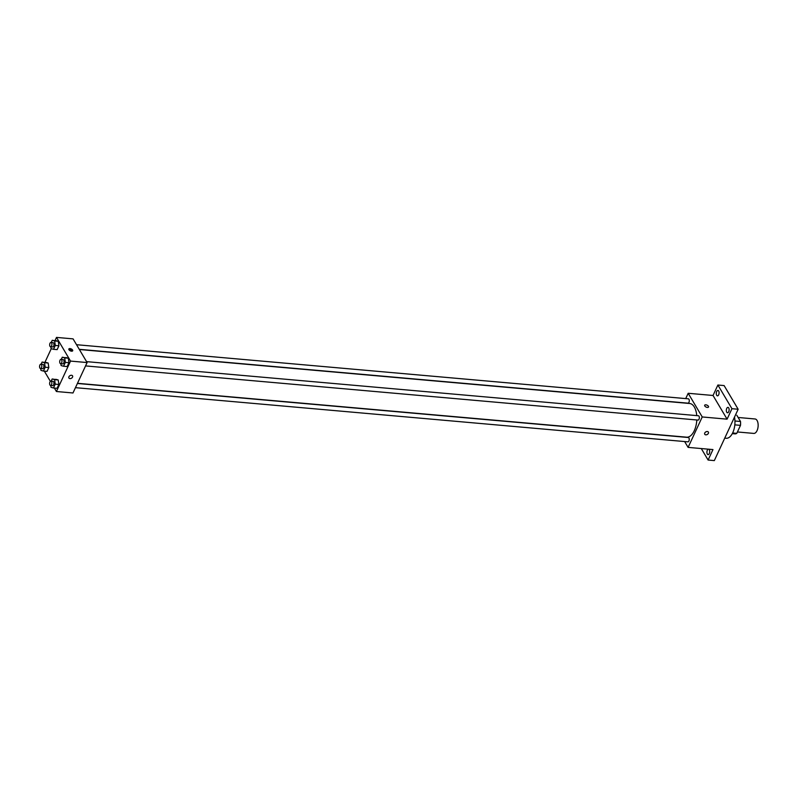 <?xml version="1.0" encoding="UTF-8"?>
<svg xmlns="http://www.w3.org/2000/svg" width="798" height="798" viewBox="0 0 798 798"><rect width="100%" height="100%" fill="white"/><g stroke="black" fill="none" stroke-linecap="round" stroke-linejoin="round"><path stroke-width="1.2" d="M737.422 431.967L753.781 433.414A7.252 3.691 -84.9 0 0 758.1 426.521A7.252 3.691 -84.9 0 0 755.058 418.98L738.12 417.474M736.803 415.249L740.494 421.484A9.357 4.768 -84.9 0 1 740.494 425.354L736.773 433.364A9.357 4.768 -84.9 0 1 734.958 433.873A9.357 4.768 -84.9 0 1 734.759 433.843M732.624 432.995L736.773 433.364M734.818 424.855L740.494 425.354M734.948 420.995L740.494 421.484M724.744 438.132L726.22 438.262A14.504 7.391 -84.9 0 0 733.242 431.578A14.504 7.391 -84.9 0 0 734.499 417.115M685.721 398.591L688.185 393.284L713.033 395.479L717.891 385.025L724.105 385.574L738.15 409.244L714.32 460.596L708.105 460.047L701.282 448.556M717.891 385.025L731.936 408.696L738.15 409.244M731.936 408.696L727.088 419.159L702.23 416.955L688.105 447.389L712.963 449.583L708.105 460.047M708.375 432.097A2.115 1.486 -30.7 0 1 707.946 433.952A2.115 1.486 -30.7 0 1 705.791 434.84A2.115 1.486 -30.7 0 1 704.744 434.262A2.115 1.486 -30.7 0 1 705.801 431.908A2.115 1.486 -30.7 0 1 708.375 432.097A2.115 1.486 -30.7 0 1 707.946 433.952A2.115 1.486 -30.7 0 1 705.791 434.84A2.115 1.486 -30.7 0 1 704.744 434.262M709.292 453.573A2.713 1.387 95.1 0 1 708.075 454.621A2.713 1.387 95.1 0 1 706.978 453.045A2.713 1.387 95.1 0 1 707.327 450.252A2.713 1.387 95.1 0 1 708.554 449.204A2.713 1.387 95.1 0 1 709.641 450.78A2.713 1.387 95.1 0 1 709.292 453.573M718.669 394.811A2.713 1.387 95.1 0 1 717.442 395.858A2.713 1.387 95.1 0 1 716.355 394.282A2.713 1.387 95.1 0 1 716.704 391.489A2.713 1.387 95.1 0 1 717.921 390.441A2.713 1.387 95.1 0 1 719.018 392.018A2.713 1.387 95.1 0 1 718.669 394.811M728.714 411.738A2.713 1.387 95.1 0 1 727.487 412.785A2.713 1.387 95.1 0 1 726.399 411.209A2.713 1.387 95.1 0 1 726.739 408.416A2.713 1.387 95.1 0 1 727.966 407.369A2.713 1.387 95.1 0 1 729.063 408.945A2.713 1.387 95.1 0 1 728.714 411.738M713.033 395.479L727.088 419.159M77.486 383.299L686.659 437.184A16.918 8.618 -84.9 0 0 696.814 419.977M696.754 415.608A16.918 8.618 -84.9 0 0 689.632 403.489L79.371 349.504M688.185 393.284L702.23 416.955M688.105 447.389L684.644 441.553M79.261 349.315L687.976 403.16A2.175 1.107 -84.9 0 0 689.273 401.095A2.175 1.107 -84.9 0 0 688.365 398.83L76.528 344.706M75.461 387.668L687.926 441.843A2.175 1.107 -84.9 0 0 689.223 439.778A2.175 1.107 -84.9 0 0 688.305 437.513L77.406 383.469M85.556 365.913L698.021 420.087A2.175 1.107 -84.9 0 0 699.317 418.022A2.175 1.107 -84.9 0 0 698.41 415.758L86.573 361.634M704.684 405.244A2.115 1.047 -155.1 0 1 706.43 404.945A2.115 1.047 -155.1 0 1 708.405 406.292A2.115 1.047 -155.1 0 1 708.514 407.02A2.115 1.047 -155.1 0 1 706.15 407.08A2.115 1.047 -155.1 0 1 704.684 405.234A2.115 1.047 -155.1 0 1 706.43 404.945A2.115 1.047 -155.1 0 1 708.415 406.292A2.115 1.047 -155.1 0 1 708.514 407.02M55.042 340.537L56.498 337.404L73.067 338.871L87.112 362.551L72.987 392.975L56.419 391.509L54.384 388.077M56.498 337.404L70.543 361.085L87.112 362.551M70.543 361.085L56.419 391.509M72.548 375.858A2.115 1.486 -30.7 0 1 72.119 377.713A2.115 1.486 -30.7 0 1 69.965 378.601A2.115 1.486 -30.7 0 1 68.917 378.013A2.115 1.486 -30.7 0 1 69.975 375.659A2.115 1.486 -30.7 0 1 72.548 375.858A2.115 1.486 -30.7 0 1 72.119 377.713A2.115 1.486 -30.7 0 1 69.965 378.601A2.115 1.486 -30.7 0 1 68.917 378.013M51.212 342.472L52.219 340.287L58.274 341.275L58.912 345.783L57.137 349.624L58.912 345.783L58.274 341.275L54.643 340.955L55.291 345.464L53.506 349.305L51.082 348.636L50.813 346.801M51.152 381.155L52.169 378.97L58.214 379.958L58.862 384.466L57.077 388.307L58.862 384.466L58.214 379.958L54.593 379.639L55.242 384.147L53.456 387.988L51.022 387.319L50.763 385.484M44.947 362.292L51.262 348.686M50.384 381.334L44.339 371.14M61.247 359.399L62.264 357.215L68.319 358.202L68.957 362.711L67.172 366.561L68.957 362.711L68.319 358.202L64.688 357.883L65.336 362.392L63.551 366.232L61.127 365.564L60.857 363.728M41.107 364.217L42.124 362.043L48.169 363.03L48.818 367.539L47.032 371.379L48.818 367.539L48.169 363.03L44.548 362.711L45.197 367.22L43.411 371.06L40.977 370.392L40.718 368.556M72.588 350.043A2.115 1.047 -155.1 0 1 72.688 350.781A2.115 1.047 -155.1 0 1 70.324 350.841A2.115 1.047 -155.1 0 1 68.857 348.995A2.115 1.047 -155.1 0 1 70.603 348.706A2.115 1.047 -155.1 0 1 72.588 350.043M68.887 349.594A2.115 1.047 -155.1 0 1 72.139 351.01A2.115 1.047 -155.1 0 1 72.209 351.14M42.124 362.043L44.548 362.711M40.499 368.536L42.573 368.716A2.175 1.107 -84.9 0 0 43.87 366.651A2.175 1.107 -84.9 0 0 42.952 364.387L40.888 364.197A2.175 1.107 -84.9 0 0 39.7 365.614A2.175 1.107 -84.9 0 0 39.9 368.078A2.175 1.107 -84.9 0 0 40.499 368.536A2.175 1.107 -84.9 0 0 41.795 366.462A2.175 1.107 -84.9 0 0 40.888 364.197M45.197 367.22L48.818 367.539M43.411 371.06L47.032 371.379M45.745 362.362L48.169 363.03M52.219 340.287L54.643 340.955M50.603 346.781L52.668 346.96A2.175 1.107 -84.9 0 0 53.965 344.896A2.175 1.107 -84.9 0 0 53.057 342.631L50.982 342.452A2.175 1.107 -84.9 0 0 49.795 343.868A2.175 1.107 -84.9 0 0 49.995 346.322A2.175 1.107 -84.9 0 0 50.603 346.781A2.175 1.107 -84.9 0 0 51.9 344.716A2.175 1.107 -84.9 0 0 50.982 342.452M55.291 345.464L58.912 345.783M53.506 349.305L57.137 349.624M55.84 340.606L58.274 341.275M52.169 378.97L54.593 379.639M50.543 385.464L52.618 385.643A2.175 1.107 -84.9 0 0 53.915 383.579A2.175 1.107 -84.9 0 0 52.997 381.314L50.932 381.135A2.175 1.107 -84.9 0 0 49.745 382.551A2.175 1.107 -84.9 0 0 49.945 385.005A2.175 1.107 -84.9 0 0 50.543 385.464A2.175 1.107 -84.9 0 0 51.84 383.399A2.175 1.107 -84.9 0 0 50.932 381.135M55.242 384.147L58.862 384.466M53.456 387.988L57.077 388.307M55.79 379.289L58.214 379.958M62.264 357.215L64.688 357.883M60.648 363.708L62.713 363.888A2.175 1.107 -84.9 0 0 64.01 361.823A2.175 1.107 -84.9 0 0 63.102 359.559L61.027 359.379A2.175 1.107 -84.9 0 0 59.84 360.796A2.175 1.107 -84.9 0 0 60.04 363.25A2.175 1.107 -84.9 0 0 60.648 363.708A2.175 1.107 -84.9 0 0 61.945 361.644A2.175 1.107 -84.9 0 0 61.027 359.379M65.336 362.392L68.957 362.711M63.551 366.232L67.172 366.561M65.885 357.534L68.319 358.202M732.295 433.633L734.958 433.873"/></g></svg>
